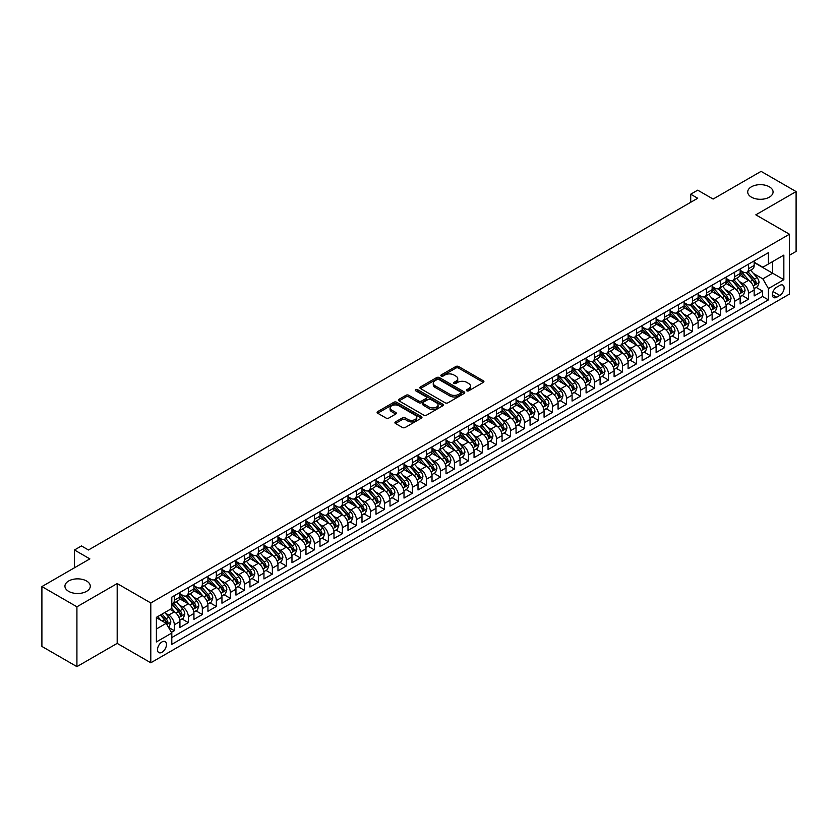 <?xml version="1.0" encoding="UTF-8"?>
<svg xmlns="http://www.w3.org/2000/svg" width="838" height="838" viewBox="0 0 838 838"><rect width="100%" height="100%" fill="white"/><g stroke="black" fill="none" stroke-linecap="round" stroke-linejoin="round"><path stroke-width="1.26" d="M466.797 390.801A1.362 0.786 0 0 0 468.725 390.801L483.327 382.369A1.948 1.121 0 0 0 483.903 381.573A1.948 1.121 0 0 0 483.327 380.787L458.585 366.499A1.948 1.121 0 0 0 455.83 366.499L441.228 374.932A1.362 0.786 0 0 0 440.83 375.487A1.362 0.786 0 0 0 441.228 376.042A1.362 0.786 0 0 0 443.155 376.042L445.041 374.953A6.222 3.593 0 0 1 453.84 374.953L455.903 376.136A6.222 3.593 0 0 1 457.726 378.682A6.222 3.593 0 0 1 455.903 381.217L454.018 382.306A1.362 0.786 0 0 0 453.62 382.861A1.362 0.786 0 0 0 454.018 383.416A1.362 0.786 0 0 0 455.935 383.416L457.831 382.327A6.222 3.593 0 0 1 466.63 382.327L468.693 383.521A6.222 3.593 0 0 1 470.516 386.056A6.222 3.593 0 0 1 468.693 388.602L466.797 389.691A1.362 0.786 0 0 0 466.399 390.246A1.362 0.786 0 0 0 466.797 390.801L466.797 389.691M86.576 581.006A12.675 7.322 0 0 0 72.759 579.414A12.675 7.322 0 0 0 64.935 586.181A12.675 7.322 0 0 0 68.653 591.356A12.675 7.322 0 0 0 82.47 592.937A12.675 7.322 0 0 0 90.295 586.181A12.675 7.322 0 0 0 86.576 581.006M769.347 186.811A12.675 7.322 0 0 0 755.53 185.219A12.675 7.322 0 0 0 747.706 191.986A12.675 7.322 0 0 0 751.424 197.16A12.675 7.322 0 0 0 765.241 198.742A12.675 7.322 0 0 0 773.065 191.986A12.675 7.322 0 0 0 769.347 186.811M161.996 652.278A6.337 3.656 120 0 0 166.133 646.695A6.337 3.656 120 0 0 165.17 641.615A6.337 3.656 120 0 0 161.996 641.929A6.337 3.656 120 0 0 157.858 647.523A6.337 3.656 120 0 0 158.832 652.593A6.337 3.656 120 0 0 161.996 652.278M395.484 421.891A1.948 1.121 0 0 0 394.918 422.687A1.948 1.121 0 0 0 395.484 423.483L402.429 427.495A1.948 1.121 0 0 0 405.173 427.495L421.399 418.131A1.948 1.121 0 0 0 421.964 417.334A1.948 1.121 0 0 0 421.399 416.538L396.657 402.25A1.948 1.121 0 0 0 393.902 402.25L377.676 411.615A1.948 1.121 0 0 0 377.11 412.411A1.948 1.121 0 0 0 377.676 413.207L386.067 418.047A1.948 1.121 0 0 0 388.811 418.047L395.756 414.035A1.948 1.121 0 0 0 396.332 413.249A1.948 1.121 0 0 0 395.756 412.453L391.597 410.054A5.196 3.006 0 0 1 390.079 407.928A5.196 3.006 0 0 1 393.284 405.152A5.196 3.006 0 0 1 398.951 405.802L415.25 415.208A5.196 3.006 0 0 1 416.769 417.334A5.196 3.006 0 0 1 413.563 420.11A5.196 3.006 0 0 1 407.886 419.45L405.173 417.89A1.948 1.121 0 0 0 402.429 417.89L395.484 421.891L395.484 423.483L402.429 419.503L402.429 417.89M789.448 255.255L796.1 251.421L796.1 191.577L761.082 171.361L713.117 199.056L697.708 190.163L690.711 194.207L697.708 198.25L88.472 549.99L81.464 545.947L74.467 549.99L74.467 567.787M76.918 606.796L76.918 666.639L117.184 643.385L117.184 583.552L76.918 606.796L41.9 586.579L89.865 558.883L74.467 549.99M117.184 583.552L150.798 602.962L789.448 234.231L789.448 294.075L150.798 662.795L150.798 602.962M796.1 191.577L755.834 214.832L789.448 234.231M445.177 402.806A1.948 1.121 0 0 0 447.932 402.806L464.147 393.441A1.948 1.121 0 0 0 464.723 392.645A1.948 1.121 0 0 0 464.147 391.859L439.405 377.571A1.948 1.121 0 0 0 436.661 377.571L420.435 386.936A1.948 1.121 0 0 0 419.869 387.732A1.948 1.121 0 0 0 420.435 388.518L445.177 402.806M416.235 391.095A1.362 0.786 0 0 1 417.617 391.294L417.617 389.67L442.778 404.199A1.948 1.121 0 0 1 443.344 404.995A1.948 1.121 0 0 1 442.778 405.781L426.552 415.145A1.948 1.121 0 0 1 423.808 415.145L399.056 400.868L399.056 399.276A1.948 1.121 0 0 0 398.49 400.072A1.948 1.121 0 0 0 399.056 400.868M399.056 399.276L406.001 395.264A1.948 1.121 0 0 1 408.745 395.264L418.791 401.056A1.948 1.121 0 0 0 421.535 401.056L426.144 398.406A1.948 1.121 0 0 0 426.71 397.61A1.948 1.121 0 0 0 426.144 396.814L415.69 390.78A1.362 0.786 0 0 1 415.292 390.225A1.362 0.786 0 0 1 416.13 389.502A1.362 0.786 0 0 1 417.617 389.67M76.918 666.639L41.9 646.423L41.9 586.579M171.413 632.376L174.325 630.689L168.511 627.337M165.201 613.06L168.721 615.082A7.919 4.578 60 0 1 174.325 624.792L179.929 621.555L179.929 627.463L188.33 622.603L181.951 618.926M179.206 604.973L182.726 607.005A7.919 4.578 60 0 1 188.33 616.705L193.934 613.468L193.934 619.376L202.335 614.516L195.966 610.839M193.211 596.886L196.731 598.919A7.919 4.578 60 0 1 202.335 608.618L207.939 605.382L207.939 611.29L216.34 606.44L209.971 602.752M207.216 588.8L210.736 590.832A7.919 4.578 60 0 1 216.34 600.532L221.944 597.295L221.944 603.203L230.345 598.353L223.976 594.666M221.222 580.713L224.741 582.745A7.919 4.578 60 0 1 230.345 592.445L235.949 589.208L235.949 595.116L244.35 590.266L237.982 586.579M235.237 572.626L238.746 574.659A7.919 4.578 60 0 1 244.35 584.358L249.954 581.122L249.954 587.029L258.355 582.18L251.987 578.492M249.242 564.54L252.751 566.572A7.919 4.578 60 0 1 258.355 576.272L263.96 573.035L263.96 578.943L272.36 574.093L265.992 570.416M263.247 556.453L266.756 558.485A7.919 4.578 60 0 1 272.36 568.185L277.965 564.948L277.965 570.856L286.366 566.006L279.997 562.329M277.252 548.366L280.761 550.398A7.919 4.578 60 0 1 286.366 560.098L291.97 556.872L291.97 562.769L300.371 557.919L294.002 554.243M291.257 540.28L294.767 542.312A7.919 4.578 60 0 1 300.371 552.012L305.975 548.785L305.975 554.683L314.376 549.833L308.007 546.156M305.262 532.193L308.772 534.225A7.919 4.578 60 0 1 314.376 543.925L319.98 540.699L319.98 546.596L328.381 541.746L322.012 538.069M319.268 524.106L322.777 526.138A7.919 4.578 60 0 1 328.381 535.849L333.985 532.612L333.985 538.509L342.386 533.659L336.017 529.983M333.273 516.019L336.792 518.052A7.919 4.578 60 0 1 342.386 527.762L347.99 524.525L347.99 530.423L356.391 525.573L350.022 521.896M347.278 507.933L350.797 509.965A7.919 4.578 60 0 1 356.391 519.675L361.995 516.438L361.995 522.336L370.396 517.486L364.027 513.809M361.283 499.857L364.802 501.878A7.919 4.578 60 0 1 370.396 511.589L376 508.352L376 514.249L384.401 509.399L378.032 505.723M375.288 491.77L378.807 493.792A7.919 4.578 60 0 1 384.401 503.502L390.005 500.265L390.005 506.173L398.417 501.313L392.037 497.636M389.293 483.683L392.813 485.705A7.919 4.578 60 0 1 398.417 495.415L404.01 492.178L404.01 498.086L412.422 493.226L406.042 489.549M403.298 475.596L406.818 477.629A7.919 4.578 60 0 1 412.422 487.328L418.015 484.092L418.015 490L426.427 485.139L420.048 481.462M417.303 467.51L420.823 469.542A7.919 4.578 60 0 1 426.427 479.242L432.02 476.005L432.02 481.913L440.432 477.063L434.053 473.376M431.308 459.423L434.828 461.455A7.919 4.578 60 0 1 440.432 471.155L446.036 467.918L446.036 473.826L454.437 468.976L448.058 465.289M445.313 451.336L448.833 453.368A7.919 4.578 60 0 1 454.437 463.068L460.041 459.832L460.041 465.739L468.442 460.89L462.063 457.202M459.318 443.25L462.838 445.282A7.919 4.578 60 0 1 468.442 454.982L474.046 451.745L474.046 457.653L482.447 452.803L476.068 449.116M473.323 435.163L476.843 437.195A7.919 4.578 60 0 1 482.447 446.895L488.051 443.658L488.051 449.566L496.452 444.716L490.083 441.039M487.328 427.076L490.848 429.108A7.919 4.578 60 0 1 496.452 438.808L502.056 435.571L502.056 441.479L510.457 436.629L504.088 432.953M501.334 418.99L504.853 421.022A7.919 4.578 60 0 1 510.457 430.722L516.061 427.495L516.061 433.393L524.462 428.543L518.094 424.866M515.339 410.903L518.858 412.935A7.919 4.578 60 0 1 524.462 422.635L530.066 419.409L530.066 425.306L538.467 420.456L532.099 416.779M529.344 402.816L532.863 404.848A7.919 4.578 60 0 1 538.467 414.548L544.072 411.322L544.072 417.219L552.472 412.369L546.104 408.693M543.359 394.729L546.868 396.762A7.919 4.578 60 0 1 552.472 406.472L558.077 403.235L558.077 409.133L566.478 404.283L560.109 400.606M557.364 386.643L560.873 388.675A7.919 4.578 60 0 1 566.478 398.385L572.082 395.148L572.082 401.046L580.483 396.196L574.114 392.519M571.369 378.556L574.878 380.588A7.919 4.578 60 0 1 580.483 390.299L586.087 387.062L586.087 392.959L594.488 388.109L588.119 384.433M585.374 370.48L588.884 372.501A7.919 4.578 60 0 1 594.488 382.212L600.092 378.975L600.092 384.872L608.493 380.023L602.124 376.346M599.38 362.393L602.889 364.415A7.919 4.578 60 0 1 608.493 374.125L614.097 370.888L614.097 376.796L622.498 371.936L616.129 368.259M613.385 354.306L616.894 356.328A7.919 4.578 60 0 1 622.498 366.038L628.102 362.802L628.102 368.71L636.503 363.849L630.134 360.172M627.39 346.22L630.909 348.252A7.919 4.578 60 0 1 636.503 357.952L642.107 354.715L642.107 360.623L650.508 355.762L644.139 352.086M641.395 338.133L644.914 340.165A7.919 4.578 60 0 1 650.508 349.865L656.112 346.628L656.112 352.536L664.513 347.686L658.144 343.999M655.4 330.046L658.919 332.078A7.919 4.578 60 0 1 664.513 341.778L670.117 338.542L670.117 344.449L678.518 339.6L672.149 335.912M669.405 321.96L672.924 323.992A7.919 4.578 60 0 1 678.518 333.692L684.122 330.455L684.122 336.363L692.534 331.513L686.154 327.826M683.41 313.873L686.93 315.905A7.919 4.578 60 0 1 692.534 325.605L698.127 322.368L698.127 328.276L706.539 323.426L700.159 319.739M697.415 305.786L700.935 307.818A7.919 4.578 60 0 1 706.539 317.518L712.132 314.281L712.132 320.189L720.544 315.339L714.165 311.663M711.42 297.7L714.94 299.732A7.919 4.578 60 0 1 720.544 309.432L726.137 306.195L726.137 312.103L734.549 307.253L728.17 303.576M725.425 289.613L728.945 291.645A7.919 4.578 60 0 1 734.549 301.345L740.143 298.119L740.143 304.016L748.554 299.166L748.554 293.258A7.919 4.578 -120 0 0 742.95 283.558L739.43 281.526M742.175 295.489L748.554 299.166M179.929 621.555A7.919 4.578 -120 0 0 174.325 611.855L170.124 609.425M193.934 613.468A7.919 4.578 -120 0 0 188.33 603.769L179.667 598.761M207.939 605.382A7.919 4.578 -120 0 0 202.335 595.682L193.672 590.675M221.944 597.295A7.919 4.578 -120 0 0 216.34 587.595L207.677 582.599M235.949 589.208A7.919 4.578 -120 0 0 230.345 579.508L221.682 574.512M249.954 581.122A7.919 4.578 -120 0 0 244.35 571.422L235.688 566.425M263.96 573.035A7.919 4.578 -120 0 0 258.355 563.335L249.693 558.338M277.965 564.948A7.919 4.578 -120 0 0 272.36 555.248L263.698 550.252M291.97 556.872A7.919 4.578 -120 0 0 286.366 547.162L277.703 542.165M305.975 548.785A7.919 4.578 -120 0 0 300.371 539.075L291.708 534.078M319.98 540.699A7.919 4.578 -120 0 0 314.376 530.988L305.713 525.992M333.985 532.612A7.919 4.578 -120 0 0 328.381 522.902L319.718 517.905M347.99 524.525A7.919 4.578 -120 0 0 342.386 514.815L333.723 509.818M361.995 516.438A7.919 4.578 -120 0 0 356.391 506.739L347.739 501.732M376 508.352A7.919 4.578 -120 0 0 370.396 498.652L361.744 493.645M390.005 500.265A7.919 4.578 -120 0 0 384.401 490.565L375.749 485.558M404.01 492.178A7.919 4.578 -120 0 0 398.417 482.479L389.754 477.471M418.015 484.092A7.919 4.578 -120 0 0 412.422 474.392L403.759 469.385M432.02 476.005A7.919 4.578 -120 0 0 426.427 466.305L417.764 461.298M446.036 467.918A7.919 4.578 -120 0 0 440.432 458.218L431.769 453.222M460.041 459.832A7.919 4.578 -120 0 0 454.437 450.132L445.774 445.135M474.046 451.745A7.919 4.578 -120 0 0 468.442 442.045L459.779 437.048M488.051 443.658A7.919 4.578 -120 0 0 482.447 433.958L473.784 428.962M502.056 435.571A7.919 4.578 -120 0 0 496.452 425.872L487.789 420.875M516.061 427.495A7.919 4.578 -120 0 0 510.457 417.785L501.794 412.788M530.066 419.409A7.919 4.578 -120 0 0 524.462 409.698L515.799 404.702M544.072 411.322A7.919 4.578 -120 0 0 538.467 401.612L529.805 396.615M558.077 403.235A7.919 4.578 -120 0 0 552.472 393.525L543.81 388.528M572.082 395.148A7.919 4.578 -120 0 0 566.478 385.438L557.815 380.442M586.087 387.062A7.919 4.578 -120 0 0 580.483 377.362L571.82 372.355M600.092 378.975A7.919 4.578 -120 0 0 594.488 369.275L585.825 364.268M614.097 370.888A7.919 4.578 -120 0 0 608.493 361.188L599.83 356.181M628.102 362.802A7.919 4.578 -120 0 0 622.498 353.102L613.835 348.095M642.107 354.715A7.919 4.578 -120 0 0 636.503 345.015L627.84 340.008M656.112 346.628A7.919 4.578 -120 0 0 650.508 336.928L641.856 331.921M670.117 338.542A7.919 4.578 -120 0 0 664.513 328.842L655.861 323.845M684.122 330.455A7.919 4.578 -120 0 0 678.518 320.755L669.866 315.758M698.127 322.368A7.919 4.578 -120 0 0 692.534 312.668L683.871 307.672M712.132 314.281A7.919 4.578 -120 0 0 706.539 304.582L697.876 299.585M726.137 306.195A7.919 4.578 -120 0 0 720.544 296.495L711.881 291.498M740.143 298.119A7.919 4.578 -120 0 0 734.549 288.408L725.886 283.412M779.78 285.423L776.7 287.193A6.138 3.541 120 0 0 772.688 292.609A6.138 3.541 120 0 0 773.631 297.532A6.138 3.541 120 0 0 776.7 297.228L779.78 295.447A6.138 3.541 120 0 0 783.792 290.032A6.138 3.541 120 0 0 782.849 285.119A6.138 3.541 120 0 0 779.78 285.423M156.392 628.992L166.196 623.336L171.8 633.036L171.8 644.359L768.436 299.889L768.436 288.576L762.842 278.865L753.435 273.439M171.8 633.036L156.392 641.929L156.392 617.355L171.8 608.451L171.8 597.138L768.436 252.667L768.436 263.991L783.844 255.098L783.844 279.683L768.436 288.576M179.929 593.744L182.726 595.357A7.919 4.578 60 0 0 186.685 595.745L192.29 592.518A7.919 4.578 -120 0 0 193.934 588.884L193.934 584.358M193.934 585.657L196.731 587.27A7.919 4.578 60 0 0 200.691 587.658L206.295 584.432A7.919 4.578 -120 0 0 207.939 580.797L207.939 576.272M207.939 577.571L210.736 579.184A7.919 4.578 60 0 0 214.696 579.582L220.3 576.345A7.919 4.578 -120 0 0 221.944 572.721L221.944 568.185M221.944 569.484L224.741 571.097A7.919 4.578 60 0 0 228.701 571.495L234.305 568.258A7.919 4.578 -120 0 0 235.949 564.634L235.949 560.098M235.949 561.397L238.746 563.01A7.919 4.578 60 0 0 242.706 563.408L248.31 560.172A7.919 4.578 -120 0 0 249.954 556.547L249.954 552.012M249.954 553.31L252.751 554.924A7.919 4.578 60 0 0 256.711 555.322L262.315 552.085A7.919 4.578 -120 0 0 263.96 548.461L263.96 543.925M263.96 545.224L266.756 546.837A7.919 4.578 60 0 0 270.716 547.235L276.32 543.998A7.919 4.578 -120 0 0 277.965 540.374L277.965 535.838M277.965 537.137L280.761 538.75A7.919 4.578 60 0 0 284.731 539.148L290.325 535.911A7.919 4.578 -120 0 0 291.97 532.287L291.97 527.762M291.97 529.05L294.767 530.664A7.919 4.578 60 0 0 298.737 531.062L304.33 527.825A7.919 4.578 -120 0 0 305.975 524.2L305.975 519.675M305.975 520.964L308.772 522.587A7.919 4.578 60 0 0 312.742 522.975L318.335 519.738A7.919 4.578 -120 0 0 319.98 516.114L319.98 511.589M319.98 512.877L322.777 514.501A7.919 4.578 60 0 0 326.747 514.888L332.34 511.651A7.919 4.578 -120 0 0 333.985 508.027L333.985 503.502M333.985 504.79L336.792 506.414A7.919 4.578 60 0 0 340.752 506.801L346.356 503.565A7.919 4.578 -120 0 0 347.99 499.94L347.99 495.415M347.99 496.704L350.797 498.327A7.919 4.578 60 0 0 354.757 498.715L360.361 495.478A7.919 4.578 -120 0 0 361.995 491.854L361.995 487.328M361.995 488.617L364.802 490.24A7.919 4.578 60 0 0 368.762 490.628L374.366 487.391A7.919 4.578 -120 0 0 376 483.767L376 479.242M376 480.53L378.807 482.154A7.919 4.578 60 0 0 382.767 482.541L388.371 479.315A7.919 4.578 -120 0 0 390.005 475.68L390.005 471.155M390.005 472.443L392.813 474.067A7.919 4.578 60 0 0 396.772 474.455L402.376 471.228A7.919 4.578 -120 0 0 404.01 467.594L404.01 463.068M404.01 464.367L406.818 465.98A7.919 4.578 60 0 0 410.777 466.368L416.381 463.142A7.919 4.578 -120 0 0 418.015 459.507L418.015 454.982M418.015 456.281L420.823 457.894A7.919 4.578 60 0 0 424.782 458.281L430.386 455.055A7.919 4.578 -120 0 0 432.02 451.42L432.02 446.895M432.02 448.194L434.828 449.807A7.919 4.578 60 0 0 438.787 450.205L444.391 446.968A7.919 4.578 -120 0 0 446.036 443.344L446.036 438.808M446.036 440.107L448.833 441.72A7.919 4.578 60 0 0 452.792 442.118L458.396 438.882A7.919 4.578 -120 0 0 460.041 435.257L460.041 430.722M460.041 432.02L462.838 433.634A7.919 4.578 60 0 0 466.797 434.032L472.402 430.795A7.919 4.578 -120 0 0 474.046 427.171L474.046 422.635M474.046 423.934L476.843 425.547A7.919 4.578 60 0 0 480.803 425.945L486.407 422.708A7.919 4.578 -120 0 0 488.051 419.084L488.051 414.548M488.051 415.847L490.848 417.46A7.919 4.578 60 0 0 494.808 417.858L500.412 414.621A7.919 4.578 -120 0 0 502.056 410.997L502.056 406.461M502.056 407.76L504.853 409.373A7.919 4.578 60 0 0 508.813 409.772L514.417 406.535A7.919 4.578 -120 0 0 516.061 402.91L516.061 398.385M516.061 399.674L518.858 401.287A7.919 4.578 60 0 0 522.818 401.685L528.422 398.448A7.919 4.578 -120 0 0 530.066 394.824L530.066 390.299M530.066 391.587L532.863 393.211A7.919 4.578 60 0 0 536.823 393.598L542.427 390.361A7.919 4.578 -120 0 0 544.072 386.737L544.072 382.212M544.072 383.5L546.868 385.124A7.919 4.578 60 0 0 550.828 385.511L556.432 382.275A7.919 4.578 -120 0 0 558.077 378.65L558.077 374.125M558.077 375.414L560.873 377.037A7.919 4.578 60 0 0 564.833 377.425L570.437 374.188A7.919 4.578 -120 0 0 572.082 370.564L572.082 366.038M572.082 367.327L574.878 368.95A7.919 4.578 60 0 0 578.849 369.338L584.442 366.101A7.919 4.578 -120 0 0 586.087 362.477L586.087 357.952M586.087 359.24L588.884 360.864A7.919 4.578 60 0 0 592.854 361.251L598.447 358.015A7.919 4.578 -120 0 0 600.092 354.39L600.092 349.865M600.092 351.153L602.889 352.777A7.919 4.578 60 0 0 606.859 353.165L612.452 349.938A7.919 4.578 -120 0 0 614.097 346.304L614.097 341.778M614.097 343.077L616.894 344.69A7.919 4.578 60 0 0 620.864 345.078L626.457 341.852A7.919 4.578 -120 0 0 628.102 338.217L628.102 333.692M628.102 334.991L630.909 336.604A7.919 4.578 60 0 0 634.869 336.991L640.473 333.765A7.919 4.578 -120 0 0 642.107 330.13L642.107 325.605M642.107 326.904L644.914 328.517A7.919 4.578 60 0 0 648.874 328.905L654.478 325.678A7.919 4.578 -120 0 0 656.112 322.043L656.112 317.518M656.112 318.817L658.919 320.43A7.919 4.578 60 0 0 662.879 320.828L668.483 317.592A7.919 4.578 -120 0 0 670.117 313.967L670.117 309.432M670.117 310.73L672.924 312.344A7.919 4.578 60 0 0 676.884 312.742L682.488 309.505A7.919 4.578 -120 0 0 684.122 305.88L684.122 301.345M684.122 302.644L686.93 304.257A7.919 4.578 60 0 0 690.889 304.655L696.493 301.418A7.919 4.578 -120 0 0 698.127 297.794L698.127 293.258M698.127 294.557L700.935 296.17A7.919 4.578 60 0 0 704.894 296.568L710.498 293.331A7.919 4.578 -120 0 0 712.132 289.707L712.132 285.171M712.132 286.47L714.94 288.083A7.919 4.578 60 0 0 718.899 288.481L724.503 285.245A7.919 4.578 -120 0 0 726.137 281.62L726.137 277.085M726.137 278.384L728.945 279.997A7.919 4.578 60 0 0 732.904 280.395L738.508 277.158A7.919 4.578 -120 0 0 740.143 273.534L740.143 269.008M171.8 637.561L762.559 296.495L762.559 291.079L754.158 295.929L754.158 290.032A7.919 4.578 -120 0 0 748.554 280.321L739.891 275.325M740.143 270.297L742.95 271.91A7.919 4.578 -120 0 0 746.909 272.308A7.919 4.578 -120 0 0 748.554 268.684L748.554 264.148M746.909 272.308L752.514 269.071A7.919 4.578 -120 0 0 754.158 265.447L754.158 260.922M174.325 595.682L174.325 600.207A7.919 4.578 60 0 1 172.68 603.831A7.919 4.578 60 0 1 171.8 604.156M172.68 603.831L178.285 600.605A7.919 4.578 -120 0 0 179.929 596.97L179.929 592.445M188.33 587.595L188.33 592.12A7.919 4.578 60 0 1 186.685 595.745M202.335 579.508L202.335 584.034A7.919 4.578 60 0 1 200.691 587.658M216.34 571.422L216.34 575.947A7.919 4.578 60 0 1 214.696 579.582M230.345 563.335L230.345 567.86A7.919 4.578 60 0 1 228.701 571.495M244.35 555.248L244.35 559.774A7.919 4.578 60 0 1 242.706 563.408M258.355 547.162L258.355 551.687A7.919 4.578 60 0 1 256.711 555.322M272.36 539.075L272.36 543.611A7.919 4.578 60 0 1 270.716 547.235M286.366 530.988L286.366 535.524A7.919 4.578 60 0 1 284.731 539.148M300.371 522.902L300.371 527.437A7.919 4.578 60 0 1 298.737 531.062M314.376 514.815L314.376 519.351A7.919 4.578 60 0 1 312.742 522.975M328.381 506.728L328.381 511.264A7.919 4.578 60 0 1 326.747 514.888M342.386 498.652L342.386 503.177A7.919 4.578 60 0 1 340.752 506.801M356.391 490.565L356.391 495.09A7.919 4.578 60 0 1 354.757 498.715M370.396 482.479L370.396 487.004A7.919 4.578 60 0 1 368.762 490.628M384.401 474.392L384.401 478.917A7.919 4.578 60 0 1 382.767 482.541M398.417 466.305L398.417 470.83A7.919 4.578 60 0 1 396.772 474.455M412.422 458.218L412.422 462.744A7.919 4.578 60 0 1 410.777 466.368M426.427 450.132L426.427 454.657A7.919 4.578 60 0 1 424.782 458.281M440.432 442.045L440.432 446.57A7.919 4.578 60 0 1 438.787 450.205M454.437 433.958L454.437 438.484A7.919 4.578 60 0 1 452.792 442.118M468.442 425.872L468.442 430.397A7.919 4.578 60 0 1 466.797 434.032M482.447 417.785L482.447 422.31A7.919 4.578 60 0 1 480.803 425.945M496.452 409.698L496.452 414.234A7.919 4.578 60 0 1 494.808 417.858M510.457 401.612L510.457 406.147A7.919 4.578 60 0 1 508.813 409.772M524.462 393.525L524.462 398.06A7.919 4.578 60 0 1 522.818 401.685M538.467 385.438L538.467 389.974A7.919 4.578 60 0 1 536.823 393.598M552.472 377.351L552.472 381.887A7.919 4.578 60 0 1 550.828 385.511M566.478 369.275L566.478 373.8A7.919 4.578 60 0 1 564.833 377.425M580.483 361.188L580.483 365.714A7.919 4.578 60 0 1 578.849 369.338M594.488 353.102L594.488 357.627A7.919 4.578 60 0 1 592.854 361.251M608.493 345.015L608.493 349.54A7.919 4.578 60 0 1 606.859 353.165M622.498 336.928L622.498 341.454A7.919 4.578 60 0 1 620.864 345.078M636.503 328.842L636.503 333.367A7.919 4.578 60 0 1 634.869 336.991M650.508 320.755L650.508 325.28A7.919 4.578 60 0 1 648.874 328.905M664.513 312.668L664.513 317.193A7.919 4.578 60 0 1 662.879 320.828M678.518 304.582L678.518 309.107A7.919 4.578 60 0 1 676.884 312.742M692.534 296.495L692.534 301.02A7.919 4.578 60 0 1 690.889 304.655M706.539 288.408L706.539 292.933A7.919 4.578 60 0 1 704.894 296.568M720.544 280.321L720.544 284.857A7.919 4.578 60 0 1 718.899 288.481M734.549 272.235L734.549 276.77A7.919 4.578 60 0 1 732.904 280.395M734.549 301.345L734.549 307.253M720.544 309.432L720.544 315.339M706.539 317.518L706.539 323.426M692.534 325.605L692.534 331.513M678.518 333.692L678.518 339.6M664.513 341.778L664.513 347.686M650.508 349.865L650.508 355.762M636.503 357.952L636.503 363.849M622.498 366.038L622.498 371.936M608.493 374.125L608.493 380.023M594.488 382.212L594.488 388.109M580.483 390.299L580.483 396.196M566.478 398.385L566.478 404.283M552.472 406.472L552.472 412.369M538.467 414.548L538.467 420.456M524.462 422.635L524.462 428.543M510.457 430.722L510.457 436.629M496.452 438.808L496.452 444.716M482.447 446.895L482.447 452.803M468.442 454.982L468.442 460.89M454.437 463.068L454.437 468.976M440.432 471.155L440.432 477.063M426.427 479.242L426.427 485.139M412.422 487.328L412.422 493.226M398.417 495.415L398.417 501.313M384.401 503.502L384.401 509.399M370.396 511.589L370.396 517.486M356.391 519.675L356.391 525.573M342.386 527.762L342.386 533.659M328.381 535.849L328.381 541.746M314.376 543.925L314.376 549.833M300.371 552.012L300.371 557.919M286.366 560.098L286.366 566.006M272.36 568.185L272.36 574.093M258.355 576.272L258.355 582.18M244.35 584.358L244.35 590.266M230.345 592.445L230.345 598.353M216.34 600.532L216.34 606.44M202.335 608.618L202.335 614.516M188.33 616.705L188.33 622.603M174.325 624.792L174.325 630.689M166.196 623.336L156.392 617.679M762.842 278.865L772.636 273.209L772.636 261.561L783.844 255.098M754.158 262.535L783.844 279.683M754.158 262.21L762.842 267.228L768.436 263.991M117.184 643.385L150.798 662.795M690.711 194.207L690.711 202.293M756.18 287.403L762.559 291.079M762.559 296.495L768.436 299.889M467.342 390.99L468.693 390.215A6.222 3.593 0 0 0 470.516 387.68L470.516 386.056M457.726 378.682L457.726 380.295A6.222 3.593 0 0 1 455.903 382.84L454.552 383.615M483.327 380.787L483.327 382.369L458.585 368.112A1.948 1.121 0 0 0 455.83 368.112L441.773 376.231M464.147 391.859L464.147 393.441L439.405 379.185A1.948 1.121 0 0 0 436.661 379.185L420.456 388.539M460.711 393.2A1.362 0.786 0 0 0 461.11 392.645A1.362 0.786 0 0 0 460.711 392.09L438.997 379.551A1.362 0.786 0 0 0 437.069 379.551L435.079 380.703A6.222 3.593 0 0 0 433.256 383.238A6.222 3.593 0 0 0 435.079 385.784L449.922 394.352A6.222 3.593 0 0 0 458.721 394.352L460.711 393.2L460.711 394.824A1.362 0.786 0 0 0 461.11 394.269L461.11 392.645M433.256 383.238L433.256 384.862A6.222 3.593 0 0 0 435.079 387.397L435.079 385.784M460.711 394.824L458.721 395.976A6.222 3.593 0 0 1 449.922 395.976L435.079 387.397M399.087 400.878L406.001 396.887L406.001 395.264M426.71 397.61L426.71 399.223A1.948 1.121 0 0 1 426.144 400.019L421.535 402.68A1.948 1.121 0 0 1 418.791 402.68L408.745 396.887A1.948 1.121 0 0 0 406.001 396.887M417.617 391.294L442.747 405.802M429.203 407.069A5.196 3.006 0 0 0 434.87 407.729A5.196 3.006 0 0 0 438.075 404.953A5.196 3.006 0 0 0 436.556 402.827L430.816 399.517A1.948 1.121 0 0 0 428.061 399.517L423.462 402.177A1.948 1.121 0 0 0 422.886 402.963A1.948 1.121 0 0 0 423.462 403.759L429.203 407.069L429.203 408.693A5.196 3.006 0 0 0 434.87 409.342A5.196 3.006 0 0 0 438.075 406.566L438.075 404.953M422.886 402.963L422.886 404.586A1.948 1.121 0 0 0 423.462 405.372L423.462 403.759M429.203 408.693L423.462 405.372M416.769 417.334L416.769 418.948A5.196 3.006 0 0 1 413.563 421.724A5.196 3.006 0 0 1 407.886 421.074L405.173 419.503A1.948 1.121 0 0 0 402.429 419.503M390.079 407.928L390.079 409.541A5.196 3.006 0 0 0 391.597 411.668L391.597 410.054M395.735 414.056L391.597 411.668M421.367 418.141L396.657 403.874A1.948 1.121 0 0 0 393.902 403.874L377.708 413.218M754.032 288.639L757.657 286.554L759.05 282.511A5.248 3.027 -120 0 0 757.007 277.577L750.607 270.171M749.329 280.835L741.745 272.046A15.157 8.747 -120 0 0 740.143 270.381M745.171 278.373L740.918 273.46A12.58 7.259 -120 0 0 740.143 272.612M746.197 272.591L752.671 280.081A5.248 3.027 60 0 1 754.535 283.705L756.222 282.731A5.248 3.027 -120 0 0 754.347 279.117L747.946 271.711M746.574 272.465L753.53 280.521A2.671 1.54 60 0 1 754.21 281.568L756.222 282.731M754.535 283.705L754.923 284.323M740.027 296.725L743.652 294.641L745.045 290.597A5.248 3.027 -120 0 0 743.002 285.664L736.602 278.258M735.324 288.921L727.73 280.133A15.157 8.747 -120 0 0 726.137 278.467M731.165 286.46L726.913 281.547A12.58 7.259 -120 0 0 726.137 280.699M732.192 280.678L738.666 288.167A5.248 3.027 60 0 1 740.53 291.792L742.217 290.817A5.248 3.027 -120 0 0 740.342 287.204L733.941 279.798M732.569 280.552L739.525 288.607A2.671 1.54 60 0 1 740.205 289.655L742.217 290.817M740.53 291.792L740.918 292.41M726.022 304.812L729.647 302.728L731.04 298.684A5.248 3.027 -120 0 0 728.997 293.75L722.597 286.345M721.319 297.008L713.725 288.22A15.157 8.747 -120 0 0 712.132 286.554M717.16 294.547L712.908 289.623A12.58 7.259 -120 0 0 712.132 288.785M718.187 288.764L724.661 296.254A5.248 3.027 60 0 1 726.525 299.878L728.212 298.904A5.248 3.027 -120 0 0 726.337 295.29L719.936 287.874M718.564 288.639L725.519 296.694A2.671 1.54 60 0 1 726.19 297.741L728.212 298.904M726.525 299.878L726.913 300.496M712.017 312.899L715.642 310.804L717.035 306.76A5.248 3.027 -120 0 0 714.992 301.837L708.592 294.431M707.314 305.095L699.72 296.306A15.157 8.747 -120 0 0 698.127 294.641M703.155 302.633L698.902 297.71A12.58 7.259 -120 0 0 698.127 296.872M704.182 296.851L710.655 304.341A5.248 3.027 60 0 1 712.52 307.955L714.206 306.991A5.248 3.027 -120 0 0 712.331 303.377L705.931 295.961M704.559 296.725L711.514 304.781A2.671 1.54 60 0 1 712.185 305.828L714.206 306.991M712.52 307.955L712.908 308.583M698.012 320.985L701.636 318.89L703.03 314.847A5.248 3.027 -120 0 0 700.987 309.924L694.587 302.518M693.309 313.182L685.714 304.393A15.157 8.747 -120 0 0 684.122 302.728M689.15 310.72L684.897 305.797A12.58 7.259 -120 0 0 684.122 304.959M690.177 304.938L696.65 312.427A5.248 3.027 60 0 1 698.515 316.041L700.201 315.078A5.248 3.027 -120 0 0 698.326 311.464L691.926 304.047M690.554 304.812L697.509 312.867A2.671 1.54 60 0 1 698.18 313.915L700.201 315.078M698.515 316.041L698.902 316.67M684.007 329.072L687.631 326.977L689.025 322.934A5.248 3.027 -120 0 0 686.982 318.011L680.582 310.605M679.304 321.268L671.709 312.48A15.157 8.747 -120 0 0 670.117 310.814M675.135 318.796L670.892 313.883A12.58 7.259 -120 0 0 670.117 313.045M676.172 313.024L682.645 320.514A5.248 3.027 60 0 1 684.51 324.128L686.196 323.164A5.248 3.027 -120 0 0 684.321 319.55L677.921 312.134M676.549 312.899L683.504 320.954A2.671 1.54 60 0 1 684.175 322.002L686.196 323.164M684.51 324.128L684.897 324.756M670.002 337.159L673.626 335.064L675.019 331.02A5.248 3.027 -120 0 0 672.977 326.097L666.577 318.691M665.299 329.355L657.704 320.566A15.157 8.747 -120 0 0 656.112 318.901M661.13 326.883L656.887 321.97A12.58 7.259 -120 0 0 656.112 321.132M662.167 321.111L668.64 328.601A5.248 3.027 60 0 1 670.505 332.215L672.191 331.251A5.248 3.027 -120 0 0 670.316 327.627L663.916 320.221M662.544 320.985L669.499 329.041A2.671 1.54 60 0 1 670.17 330.088L672.191 331.251M670.505 332.215L670.892 332.843M655.997 345.246L659.611 343.151L661.014 339.107A5.248 3.027 -120 0 0 658.972 334.184L652.572 326.768M651.294 337.442L643.699 328.653A15.157 8.747 -120 0 0 642.107 326.988M647.125 334.97L642.882 330.057A12.58 7.259 -120 0 0 642.107 329.219M648.162 329.198L654.635 336.687A5.248 3.027 60 0 1 656.5 340.301L658.186 339.338A5.248 3.027 -120 0 0 656.311 335.713L649.911 328.307M648.539 329.072L655.494 337.127A2.671 1.54 60 0 1 656.164 338.175L658.186 339.338M656.5 340.301L656.887 340.93M641.992 353.332L645.606 351.237L647.009 347.194A5.248 3.027 -120 0 0 644.967 342.271L638.566 334.854M637.289 345.528L629.694 336.74A15.157 8.747 -120 0 0 628.102 335.074M633.119 343.056L628.877 338.143A12.58 7.259 -120 0 0 628.102 337.295M634.157 337.285L640.62 344.774A5.248 3.027 60 0 1 642.495 348.388L644.181 347.424A5.248 3.027 -120 0 0 642.306 343.8L635.906 336.394M634.534 337.159L641.489 345.214A2.671 1.54 60 0 1 642.159 346.251L644.181 347.424M642.495 348.388L642.882 349.017M627.987 361.419L631.601 359.324L633.004 355.281A5.248 3.027 -120 0 0 630.962 350.357L624.561 342.941M623.283 353.615L615.689 344.827A15.157 8.747 -120 0 0 614.097 343.161M619.114 351.143L614.872 346.23A12.58 7.259 -120 0 0 614.097 345.382M620.151 345.371L626.615 352.861A5.248 3.027 60 0 1 628.49 356.475L630.176 355.501A5.248 3.027 -120 0 0 628.301 351.887L621.901 344.481M620.529 345.246L627.484 353.301A2.671 1.54 60 0 1 628.154 354.338L630.176 355.501M628.49 356.475L628.877 357.103M613.982 369.506L617.596 367.411L618.999 363.367A5.248 3.027 -120 0 0 616.957 358.444L610.556 351.028M609.278 361.702L601.684 352.913A15.157 8.747 -120 0 0 600.092 351.248M605.109 359.23L600.867 354.317A12.58 7.259 -120 0 0 600.092 353.468M606.136 353.447L612.609 360.948A5.248 3.027 60 0 1 614.484 364.561L616.16 363.587A5.248 3.027 -120 0 0 614.296 359.973L607.896 352.568M606.523 353.332L613.479 361.377A2.671 1.54 60 0 1 614.149 362.425L616.16 363.587M614.484 364.561L614.862 365.179M599.977 377.582L603.59 375.497L604.994 371.454A5.248 3.027 -120 0 0 602.951 366.531L596.551 359.114M595.273 369.778L587.679 361A15.157 8.747 -120 0 0 586.087 359.334M591.104 367.316L586.862 362.404A12.58 7.259 -120 0 0 586.087 361.555M592.131 361.534L598.604 369.034A5.248 3.027 60 0 1 600.479 372.648L602.155 371.674A5.248 3.027 -120 0 0 600.291 368.06L593.891 360.654M592.518 361.419L599.474 369.464A2.671 1.54 60 0 1 600.144 370.511L602.155 371.674M600.479 372.648L600.856 373.266M585.971 385.669L589.585 383.584L590.989 379.541A5.248 3.027 -120 0 0 588.946 374.607L582.546 367.201M581.258 377.865L573.674 369.087A15.157 8.747 -120 0 0 572.082 367.421M577.099 375.403L572.857 370.49A12.58 7.259 -120 0 0 572.082 369.642M578.126 369.621L584.599 377.121A5.248 3.027 60 0 1 586.474 380.735L588.15 379.761A5.248 3.027 -120 0 0 586.286 376.147L579.886 368.741M578.513 369.506L585.469 377.55A2.671 1.54 60 0 1 586.139 378.598L588.15 379.761M586.474 380.735L586.851 381.353M571.966 393.755L575.58 391.671L576.984 387.627A5.248 3.027 -120 0 0 574.941 382.694L568.541 375.288M567.253 385.951L559.669 377.173A15.157 8.747 -120 0 0 558.077 375.508M563.094 383.49L558.852 378.577A12.58 7.259 -120 0 0 558.077 377.729M564.121 377.708L570.594 385.208A5.248 3.027 60 0 1 572.469 388.822L574.145 387.847A5.248 3.027 -120 0 0 572.281 384.233L565.88 376.828M564.508 377.592L571.464 385.637A2.671 1.54 60 0 1 572.134 386.685L574.145 387.847M572.469 388.822L572.846 389.44M557.961 401.842L561.575 399.757L562.979 395.714A5.248 3.027 -120 0 0 560.936 390.78L554.536 383.375M553.248 394.038L545.664 385.25A15.157 8.747 -120 0 0 544.072 383.584M549.089 391.576L544.847 386.664A12.58 7.259 -120 0 0 544.072 385.815M550.116 385.794L556.589 393.294A5.248 3.027 60 0 1 558.464 396.908L560.14 395.934A5.248 3.027 -120 0 0 558.276 392.32L551.875 384.914M550.503 385.679L557.459 393.724A2.671 1.54 60 0 1 558.129 394.771L560.14 395.934M558.464 396.908L558.841 397.526M543.956 409.929L547.57 407.844L548.974 403.801A5.248 3.027 -120 0 0 546.931 398.867L540.531 391.461M539.243 402.125L531.659 393.336A15.157 8.747 -120 0 0 530.066 391.671M535.084 399.663L530.842 394.75A12.58 7.259 -120 0 0 530.066 393.902M536.111 393.881L542.584 401.381A5.248 3.027 60 0 1 544.459 404.995L546.135 404.021A5.248 3.027 -120 0 0 544.271 400.407L537.87 393.001M536.498 393.755L543.453 401.811A2.671 1.54 60 0 1 544.124 402.858L546.135 404.021M544.459 404.995L544.836 405.613M529.951 418.015L533.565 415.931L534.969 411.887A5.248 3.027 -120 0 0 532.926 406.954L526.526 399.548M525.237 410.211L517.654 401.423A15.157 8.747 -120 0 0 516.061 399.757M521.079 407.75L516.837 402.837A12.58 7.259 -120 0 0 516.061 401.989M522.105 401.968L528.579 409.457A5.248 3.027 60 0 1 530.454 413.082L532.13 412.107A5.248 3.027 -120 0 0 530.265 408.494L523.865 401.088M522.493 401.842L529.438 409.897A2.671 1.54 60 0 1 530.119 410.945L532.13 412.107M530.454 413.082L530.831 413.7M515.936 426.102L519.56 424.018L520.964 419.974A5.248 3.027 -120 0 0 518.921 415.04L512.521 407.635M511.232 418.298L503.648 409.51A15.157 8.747 -120 0 0 502.056 407.844M507.074 415.837L502.831 410.924A12.58 7.259 -120 0 0 502.056 410.075M508.1 410.054L514.574 417.544A5.248 3.027 60 0 1 516.449 421.168L518.125 420.194A5.248 3.027 -120 0 0 516.25 416.58L509.86 409.174M508.477 409.929L515.433 417.984A2.671 1.54 60 0 1 516.114 419.031L518.125 420.194M516.449 421.168L516.826 421.786M501.931 434.189L505.555 432.104L506.959 428.061A5.248 3.027 -120 0 0 504.905 423.127L498.516 415.721M497.227 426.385L489.643 417.596A15.157 8.747 -120 0 0 488.051 415.931M493.069 423.923L488.826 419A12.58 7.259 -120 0 0 488.051 418.162M494.095 418.141L500.569 425.631A5.248 3.027 60 0 1 502.444 429.255L504.12 428.281A5.248 3.027 -120 0 0 502.245 424.667L495.855 417.251M494.472 418.015L501.428 426.071A2.671 1.54 60 0 1 502.109 427.118L504.12 428.281M502.444 429.255L502.821 429.873M487.926 442.275L491.55 440.18L492.954 436.137A5.248 3.027 -120 0 0 490.9 431.214L484.511 423.808M483.222 434.472L475.638 425.683A15.157 8.747 -120 0 0 474.046 424.018M479.064 432.01L474.821 427.087A12.58 7.259 -120 0 0 474.046 426.249M480.09 426.228L486.564 433.717A5.248 3.027 60 0 1 488.439 437.331L490.115 436.368A5.248 3.027 -120 0 0 488.24 432.754L481.84 425.337M480.467 426.102L487.423 434.157A2.671 1.54 60 0 1 488.104 435.205L490.115 436.368M488.439 437.331L488.816 437.96M473.92 450.362L477.545 448.267L478.938 444.224A5.248 3.027 -120 0 0 476.895 439.301L470.495 431.895M469.217 442.558L461.633 433.77A15.157 8.747 -120 0 0 460.041 432.104M465.059 440.097L460.816 435.173A12.58 7.259 -120 0 0 460.041 434.335M466.085 434.314L472.559 441.804A5.248 3.027 60 0 1 474.434 445.418L476.11 444.454A5.248 3.027 -120 0 0 474.235 440.84L467.834 433.424M466.462 434.189L473.418 442.244A2.671 1.54 60 0 1 474.099 443.292L476.11 444.454M474.434 445.418L474.811 446.046M459.915 458.449L463.54 456.354L464.933 452.311A5.248 3.027 -120 0 0 462.89 447.387L456.49 439.981M455.212 450.645L447.628 441.856A15.157 8.747 -120 0 0 446.036 440.191M451.054 448.173L446.801 443.26A12.58 7.259 -120 0 0 446.036 442.422M452.08 442.401L458.554 449.891A5.248 3.027 60 0 1 460.418 453.505L462.105 452.541A5.248 3.027 -120 0 0 460.23 448.927L453.829 441.511M452.457 442.275L459.413 450.331A2.671 1.54 60 0 1 460.093 451.378L462.105 452.541M460.418 453.505L460.806 454.133M445.91 466.536L449.535 464.441L450.928 460.397A5.248 3.027 -120 0 0 448.885 455.474L442.485 448.068M441.207 458.732L433.613 449.943A15.157 8.747 -120 0 0 432.02 448.278M437.048 456.26L432.796 451.347A12.58 7.259 -120 0 0 432.02 450.509M438.075 450.488L444.549 457.977A5.248 3.027 60 0 1 446.413 461.591L448.1 460.628A5.248 3.027 -120 0 0 446.225 457.003L439.824 449.597M438.452 450.362L445.407 458.417A2.671 1.54 60 0 1 446.088 459.465L448.1 460.628M446.413 461.591L446.801 462.22M431.905 474.622L435.53 472.527L436.923 468.484A5.248 3.027 -120 0 0 434.88 463.561L428.48 456.144M427.202 466.818L419.608 458.03A15.157 8.747 -120 0 0 418.015 456.364M423.043 464.346L418.791 459.434A12.58 7.259 -120 0 0 418.015 458.596M424.07 458.575L430.543 466.064A5.248 3.027 60 0 1 432.408 469.678L434.094 468.714A5.248 3.027 -120 0 0 432.219 465.09L425.819 457.684M424.447 458.449L431.402 466.504A2.671 1.54 60 0 1 432.073 467.552L434.094 468.714M432.408 469.678L432.796 470.307M417.9 482.709L421.524 480.614L422.918 476.571A5.248 3.027 -120 0 0 420.875 471.647L414.475 464.231M413.197 474.905L405.602 466.117A15.157 8.747 -120 0 0 404.01 464.451M409.038 472.433L404.785 467.52A12.58 7.259 -120 0 0 404.01 466.672M410.065 466.661L416.538 474.151A5.248 3.027 60 0 1 418.403 477.765L420.089 476.801A5.248 3.027 -120 0 0 418.214 473.177L411.814 465.771M410.442 466.536L417.397 474.591A2.671 1.54 60 0 1 418.068 475.628L420.089 476.801M418.403 477.765L418.791 478.393M403.895 490.796L407.519 488.701L408.913 484.657A5.248 3.027 -120 0 0 406.87 479.734L400.47 472.318M399.192 482.992L391.597 474.203A15.157 8.747 -120 0 0 390.005 472.538M395.033 480.52L390.78 475.607A12.58 7.259 -120 0 0 390.005 474.758M396.06 474.748L402.533 482.238A5.248 3.027 60 0 1 404.398 485.851L406.084 484.877A5.248 3.027 -120 0 0 404.209 481.263L397.809 473.858M396.437 474.622L403.392 482.678A2.671 1.54 60 0 1 404.063 483.715L406.084 484.877M404.398 485.851L404.785 486.48M389.89 498.882L393.514 496.787L394.908 492.744A5.248 3.027 -120 0 0 392.865 487.821L386.465 480.404M385.187 491.078L377.592 482.29A15.157 8.747 -120 0 0 376 480.624M381.018 488.606L376.775 483.694A12.58 7.259 -120 0 0 376 482.845M382.055 482.824L388.528 490.324A5.248 3.027 60 0 1 390.393 493.938L392.079 492.964A5.248 3.027 -120 0 0 390.204 489.35L383.804 481.944M382.432 482.709L389.387 490.754A2.671 1.54 60 0 1 390.058 491.801L392.079 492.964M390.393 493.938L390.78 494.556M375.885 506.959L379.509 504.874L380.902 500.831A5.248 3.027 -120 0 0 378.86 495.907L372.46 488.491M371.182 499.155L363.587 490.377A15.157 8.747 -120 0 0 361.995 488.711M367.013 496.693L362.77 491.78A12.58 7.259 -120 0 0 361.995 490.932M368.05 490.911L374.523 498.411A5.248 3.027 60 0 1 376.388 502.025L378.074 501.051A5.248 3.027 -120 0 0 376.199 497.437L369.799 490.031M368.427 490.796L375.382 498.84A2.671 1.54 60 0 1 376.053 499.888L378.074 501.051M376.388 502.025L376.775 502.643M361.88 515.045L365.494 512.961L366.897 508.917A5.248 3.027 -120 0 0 364.855 503.984L358.454 496.578M357.177 507.241L349.582 498.463A15.157 8.747 -120 0 0 347.99 496.798M353.008 504.78L348.765 499.867A12.58 7.259 -120 0 0 347.99 499.019M354.045 498.998L360.518 506.498A5.248 3.027 60 0 1 362.383 510.112L364.069 509.137A5.248 3.027 -120 0 0 362.194 505.524L355.794 498.118M354.422 498.882L361.377 506.927A2.671 1.54 60 0 1 362.047 507.975L364.069 509.137M362.383 510.112L362.77 510.73M347.875 523.132L351.489 521.047L352.892 517.004A5.248 3.027 -120 0 0 350.85 512.07L344.449 504.665M343.171 515.328L335.577 506.55A15.157 8.747 -120 0 0 333.985 504.885M339.002 512.866L334.76 507.954A12.58 7.259 -120 0 0 333.985 507.105M340.039 507.084L346.503 514.584A5.248 3.027 60 0 1 348.378 518.198L350.064 517.224A5.248 3.027 -120 0 0 348.189 513.61L341.789 506.204M340.417 506.969L347.372 515.014A2.671 1.54 60 0 1 348.042 516.061L350.064 517.224M348.378 518.198L348.765 518.816M333.87 531.219L337.484 529.134L338.887 525.091A5.248 3.027 -120 0 0 336.845 520.157L330.444 512.751M329.166 523.415L321.572 514.626A15.157 8.747 -120 0 0 319.98 512.961M324.997 520.953L320.755 516.04A12.58 7.259 -120 0 0 319.98 515.192M326.034 515.171L332.497 522.671A5.248 3.027 60 0 1 334.372 526.285L336.059 525.311A5.248 3.027 -120 0 0 334.184 521.697L327.784 514.291M326.411 515.056L333.367 523.101A2.671 1.54 60 0 1 334.037 524.148L336.059 525.311M334.372 526.285L334.76 526.903M319.865 539.305L323.478 537.221L324.882 533.178A5.248 3.027 -120 0 0 322.84 528.244L316.439 520.838M315.161 531.502L307.567 522.713A15.157 8.747 -120 0 0 305.975 521.047M310.992 529.04L306.75 524.127A12.58 7.259 -120 0 0 305.975 523.279M312.019 523.258L318.492 530.758A5.248 3.027 60 0 1 320.367 534.372L322.043 533.397A5.248 3.027 -120 0 0 320.179 529.784L313.779 522.378M312.406 523.132L319.362 531.187A2.671 1.54 60 0 1 320.032 532.235L322.043 533.397M320.367 534.372L320.745 534.99M305.86 547.392L309.473 545.308L310.877 541.264A5.248 3.027 -120 0 0 308.834 536.33L302.434 528.925M301.156 539.588L293.562 530.8A15.157 8.747 -120 0 0 291.97 529.134M296.987 537.127L292.745 532.214A12.58 7.259 -120 0 0 291.97 531.365M298.014 531.344L304.487 538.834A5.248 3.027 60 0 1 306.362 542.458L308.038 541.484A5.248 3.027 -120 0 0 306.174 537.87L299.774 530.464M298.401 531.219L305.357 539.274A2.671 1.54 60 0 1 306.027 540.321L308.038 541.484M306.362 542.458L306.739 543.076M291.854 555.479L295.468 553.394L296.872 549.351A5.248 3.027 -120 0 0 294.829 544.417L288.429 537.011M287.141 547.675L279.557 538.886A15.157 8.747 -120 0 0 277.965 537.221M282.982 545.213L278.74 540.301A12.58 7.259 -120 0 0 277.965 539.452M284.009 539.431L290.482 546.921A5.248 3.027 60 0 1 292.357 550.545L294.033 549.571A5.248 3.027 -120 0 0 292.169 545.957L285.768 538.551M284.396 539.305L291.352 547.361A2.671 1.54 60 0 1 292.022 548.408L294.033 549.571M292.357 550.545L292.734 551.163M277.849 563.565L281.463 561.481L282.867 557.438A5.248 3.027 -120 0 0 280.824 552.504L274.424 545.098M273.136 555.762L265.552 546.973A15.157 8.747 -120 0 0 263.96 545.308M268.977 553.3L264.735 548.377A12.58 7.259 -120 0 0 263.96 547.539M270.004 547.518L276.477 555.007A5.248 3.027 60 0 1 278.352 558.632L280.028 557.658A5.248 3.027 -120 0 0 278.164 554.044L271.763 546.627M270.391 547.392L277.347 555.447A2.671 1.54 60 0 1 278.017 556.495L280.028 557.658M278.352 558.632L278.729 559.25M263.844 571.652L267.458 569.557L268.862 565.514A5.248 3.027 -120 0 0 266.819 560.591L260.419 553.185M259.131 563.848L251.547 555.06A15.157 8.747 -120 0 0 249.954 553.394M254.972 561.387L250.73 556.463A12.58 7.259 -120 0 0 249.954 555.625M255.999 555.604L262.472 563.094A5.248 3.027 60 0 1 264.347 566.708L266.023 565.744A5.248 3.027 -120 0 0 264.159 562.13L257.758 554.714M256.386 555.479L263.342 563.534A2.671 1.54 60 0 1 264.012 564.582L266.023 565.744M264.347 566.708L264.724 567.336M249.839 579.739L253.453 577.644L254.857 573.601A5.248 3.027 -120 0 0 252.814 568.677L246.414 561.271M245.125 571.935L237.542 563.146A15.157 8.747 -120 0 0 235.949 561.481M240.967 569.473L236.725 564.55A12.58 7.259 -120 0 0 235.949 563.712M241.993 563.691L248.467 571.181A5.248 3.027 60 0 1 250.342 574.795L252.018 573.831A5.248 3.027 -120 0 0 250.153 570.217L243.753 562.801M242.381 563.565L249.336 571.621A2.671 1.54 60 0 1 250.007 572.668L252.018 573.831M250.342 574.795L250.719 575.423M235.834 587.826L239.448 585.731L240.852 581.687A5.248 3.027 -120 0 0 238.809 576.764L232.409 569.358M231.12 580.022L223.537 571.233A15.157 8.747 -120 0 0 221.944 569.568M226.962 577.55L222.719 572.637A12.58 7.259 -120 0 0 221.944 571.799M227.988 571.778L234.462 579.268A5.248 3.027 60 0 1 236.337 582.881L238.013 581.918A5.248 3.027 -120 0 0 236.148 578.304L229.748 570.888M228.376 571.652L235.321 579.707A2.671 1.54 60 0 1 236.002 580.755L238.013 581.918M236.337 582.881L236.714 583.51M221.829 595.912L225.443 593.817L226.847 589.774A5.248 3.027 -120 0 0 224.804 584.851L218.404 577.445M217.115 588.108L209.531 579.32A15.157 8.747 -120 0 0 207.939 577.654M212.957 585.636L208.714 580.724A12.58 7.259 -120 0 0 207.939 579.886M213.983 579.865L220.457 587.354A5.248 3.027 60 0 1 222.332 590.968L224.008 590.004A5.248 3.027 -120 0 0 222.133 586.38L215.743 578.974M214.36 579.739L221.316 587.794A2.671 1.54 60 0 1 221.997 588.842L224.008 590.004M222.332 590.968L222.709 591.597M207.814 603.999L211.438 601.904L212.842 597.861A5.248 3.027 -120 0 0 210.788 592.937L204.399 585.521M203.11 596.195L195.526 587.407A15.157 8.747 -120 0 0 193.934 585.741M198.952 593.723L194.709 588.81A12.58 7.259 -120 0 0 193.934 587.972M199.978 587.951L206.452 595.441A5.248 3.027 60 0 1 208.327 599.055L210.003 598.091A5.248 3.027 -120 0 0 208.128 594.467L201.738 587.061M200.355 587.826L207.311 595.881A2.671 1.54 60 0 1 207.992 596.928L210.003 598.091M208.327 599.055L208.704 599.683M193.808 612.086L197.433 609.991L198.836 605.947A5.248 3.027 -120 0 0 196.783 601.024L190.394 593.608M189.105 604.282L181.521 595.493A15.157 8.747 -120 0 0 179.929 593.828M184.947 601.81L180.704 596.897A12.58 7.259 -120 0 0 179.929 596.048M185.973 596.038L192.447 603.528A5.248 3.027 60 0 1 194.322 607.141L195.998 606.178A5.248 3.027 -120 0 0 194.123 602.553L187.722 595.148M186.35 595.912L193.306 603.968A2.671 1.54 60 0 1 193.987 605.005L195.998 606.178M194.322 607.141L194.699 607.77M179.803 620.172L183.428 618.077L184.831 614.034A5.248 3.027 -120 0 0 182.778 609.111L176.378 601.694M175.1 612.369L171.748 608.482M170.942 609.896L170.397 609.268M171.968 604.125L178.442 611.614A5.248 3.027 60 0 1 180.317 615.228L181.993 614.254A5.248 3.027 -120 0 0 180.118 610.64L173.717 603.234M172.345 603.999L179.301 612.054A2.671 1.54 60 0 1 179.981 613.091L181.993 614.254M180.317 615.228L180.694 615.857M168.228 626.855L169.423 626.164L170.816 622.121A5.248 3.027 -120 0 0 168.773 617.197L164.751 612.526M160.99 620.33L157.743 616.569M156.936 617.983L156.392 617.365M160.404 615.04L164.437 619.701A5.248 3.027 60 0 1 166.312 623.315L167.988 622.341A5.248 3.027 -120 0 0 166.113 618.727L162.09 614.065M160.728 614.851L165.296 620.13A2.671 1.54 60 0 1 165.976 621.178L167.988 622.341M166.312 623.315L166.689 623.933M168.721 615.082L174.325 611.855M182.726 607.005L188.33 603.769M196.731 598.919L202.335 595.682M210.736 590.832L216.34 587.595M224.741 582.745L230.345 579.508M238.746 574.659L244.35 571.422M252.751 566.572L258.355 563.335M266.756 558.485L272.36 555.248M280.761 550.398L286.366 547.162M294.767 542.312L300.371 539.075M308.772 534.225L314.376 530.988M322.777 526.138L328.381 522.902M336.792 518.052L342.386 514.815M350.797 509.965L356.391 506.739M364.802 501.878L370.396 498.652M378.807 493.792L384.401 490.565M392.813 485.705L398.417 482.479M406.818 477.629L412.422 474.392M420.823 469.542L426.427 466.305M434.828 461.455L440.432 458.218M448.833 453.368L454.437 450.132M462.838 445.282L468.442 442.045M476.843 437.195L482.447 433.958M490.848 429.108L496.452 425.872M504.853 421.022L510.457 417.785M518.858 412.935L524.462 409.698M532.863 404.848L538.467 401.612M546.868 396.762L552.472 393.525M560.873 388.675L566.478 385.438M574.878 380.588L580.483 377.362M588.884 372.501L594.488 369.275M602.889 364.415L608.493 361.188M616.894 356.328L622.498 353.102M630.909 348.252L636.503 345.015M644.914 340.165L650.508 336.928M658.919 332.078L664.513 328.842M672.924 323.992L678.518 320.755M686.93 315.905L692.534 312.668M700.935 307.818L706.539 304.582M714.94 299.732L720.544 296.495M728.945 291.645L734.549 288.408M742.95 283.558L748.554 280.321M748.554 268.684L754.158 265.447M174.325 600.207L179.929 596.97M188.33 592.12L193.934 588.884M202.335 584.034L207.939 580.797M216.34 575.947L221.944 572.721M230.345 567.86L235.949 564.634M244.35 559.774L249.954 556.547M258.355 551.687L263.96 548.461M272.36 543.611L277.965 540.374M286.366 535.524L291.97 532.287M300.371 527.437L305.975 524.2M314.376 519.351L319.98 516.114M328.381 511.264L333.985 508.027M342.386 503.177L347.99 499.94M356.391 495.09L361.995 491.854M370.396 487.004L376 483.767M384.401 478.917L390.005 475.68M398.417 470.83L404.01 467.594M412.422 462.744L418.015 459.507M426.427 454.657L432.02 451.42M440.432 446.57L446.036 443.344M454.437 438.484L460.041 435.257M468.442 430.397L474.046 427.171M482.447 422.31L488.051 419.084M496.452 414.234L502.056 410.997M510.457 406.147L516.061 402.91M524.462 398.06L530.066 394.824M538.467 389.974L544.072 386.737M552.472 381.887L558.077 378.65M566.478 373.8L572.082 370.564M580.483 365.714L586.087 362.477M594.488 357.627L600.092 354.39M608.493 349.54L614.097 346.304M622.498 341.454L628.102 338.217M636.503 333.367L642.107 330.13M650.508 325.28L656.112 322.043M664.513 317.193L670.117 313.967M678.518 309.107L684.122 305.88M692.534 301.02L698.127 297.794M706.539 292.933L712.132 289.707M720.544 284.857L726.137 281.62M734.549 276.77L740.143 273.534M748.554 293.258L754.158 290.032M773.065 291.572L779.78 295.447M772.364 294.714L776.7 297.228M468.693 390.215L468.693 388.602M454.018 383.416L454.018 382.306M455.903 382.84L455.903 381.217M441.228 376.042L441.228 374.932M455.83 368.112L455.83 366.499M458.585 368.112L458.585 366.499M420.435 388.518L420.435 386.936M436.661 379.185L436.661 377.571M439.405 379.185L439.405 377.571M449.922 395.976L449.922 394.352M458.721 395.976L458.721 394.352M408.745 396.887L408.745 395.264M418.791 402.68L418.791 401.056M421.535 402.68L421.535 401.056M426.144 400.019L426.144 398.406M442.778 405.781L442.778 404.199M405.173 419.503L405.173 417.89M407.886 421.074L407.886 419.45M395.756 414.035L395.756 412.453M377.676 413.207L377.676 411.615M393.902 403.874L393.902 402.25M396.657 403.874L396.657 402.25M421.399 418.131L421.399 416.538M753.236 285.947L759.019 282.605M741.745 272.046L742.458 271.638M754.347 279.117L757.007 277.577M750.167 281.526L752.671 280.081M739.231 294.033L745.013 290.692M727.73 280.133L728.452 279.724M740.342 287.204L743.002 285.664M736.162 289.613L738.666 288.167M725.226 302.12L731.008 298.778M713.725 288.22L714.447 287.801M726.337 295.29L728.997 293.75M722.157 297.7L724.661 296.254M711.221 310.207L717.003 306.865M699.72 296.306L700.442 295.887M712.331 303.377L714.992 301.837M708.152 305.786L710.655 304.341M697.216 318.293L702.998 314.952M685.714 304.393L686.437 303.974M698.326 311.464L700.987 309.924M694.147 313.873L696.65 312.427M683.211 326.38L688.993 323.039M671.709 312.48L672.432 312.061M684.321 319.55L686.982 318.011M680.142 321.96L682.645 320.514M669.206 334.467L674.988 331.125M657.704 320.566L658.427 320.147M670.316 327.627L672.977 326.097M666.137 330.046L668.64 328.601M655.201 342.553L660.983 339.212M643.699 328.653L644.422 328.234M656.311 335.713L658.972 334.184M652.132 338.133L654.635 336.687M641.196 350.64L646.978 347.299M629.694 336.74L630.417 336.321M642.306 343.8L644.967 342.271M638.116 346.22L640.62 344.774M627.18 358.727L632.973 355.385M615.689 344.827L616.412 344.408M628.301 351.887L630.962 350.357M624.111 354.306L626.615 352.861M613.175 366.814L618.968 363.472M601.684 352.913L602.407 352.494M614.296 359.973L616.957 358.444M610.106 362.393L612.609 360.948M599.17 374.9L604.963 371.559M587.679 361L588.402 360.581M600.291 368.06L602.951 366.531M596.101 370.48L598.604 369.034M585.165 382.976L590.958 379.645M573.674 369.087L574.397 368.668M586.286 376.147L588.946 374.607M582.096 378.567L584.599 377.121M571.16 391.063L576.953 387.732M559.669 377.173L560.392 376.754M572.281 384.233L574.941 382.694M568.091 386.653L570.594 385.208M557.155 399.15L562.947 395.808M545.664 385.25L546.386 384.841M558.276 392.32L560.936 390.78M554.086 394.74L556.589 393.294M543.15 407.237L548.932 403.895M531.659 393.336L532.381 392.928M544.271 400.407L546.931 398.867M540.081 402.827L542.584 401.381M529.145 415.323L534.927 411.982M517.654 401.423L518.376 401.014M530.265 408.494L532.926 406.954M526.075 410.903L528.579 409.457M515.14 423.41L520.922 420.068M503.648 409.51L504.371 409.101M516.25 416.58L518.921 415.04M512.07 418.99L514.574 417.544M501.134 431.497L506.917 428.155M489.643 417.596L490.366 417.177M502.245 424.667L504.905 423.127M498.065 427.076L500.569 425.631M487.129 439.583L492.912 436.242M475.638 425.683L476.361 425.264M488.24 432.754L490.9 431.214M484.06 435.163L486.564 433.717M473.124 447.67L478.907 444.329M461.633 433.77L462.346 433.351M474.235 440.84L476.895 439.301M470.055 443.25L472.559 441.804M459.119 455.757L464.901 452.415M447.628 441.856L448.34 441.437M460.23 448.927L462.89 447.387M456.05 451.336L458.554 449.891M445.114 463.843L450.896 460.502M433.613 449.943L434.335 449.524M446.225 457.003L448.885 455.474M442.045 459.423L444.549 457.977M431.109 471.93L436.891 468.589M419.608 458.03L420.33 457.611M432.219 465.09L434.88 463.561M428.04 467.51L430.543 466.064M417.104 480.017L422.886 476.675M405.602 466.117L406.325 465.698M418.214 473.177L420.875 471.647M414.035 475.596L416.538 474.151M403.099 488.104L408.881 484.762M391.597 474.203L392.32 473.784M404.209 481.263L406.87 479.734M400.03 483.683L402.533 482.238M389.094 496.19L394.876 492.849M377.592 482.29L378.315 481.871M390.204 489.35L392.865 487.821M386.025 491.77L388.528 490.324M375.089 504.277L380.871 500.935M363.587 490.377L364.31 489.958M376.199 497.437L378.86 495.907M372.02 499.857L374.523 498.411M361.084 512.353L366.866 509.022M349.582 498.463L350.305 498.044M362.194 505.524L364.855 503.984M358.015 507.943L360.518 506.498M347.079 520.44L352.861 517.109M335.577 506.55L336.3 506.131M348.189 513.61L350.85 512.07M343.999 516.03L346.503 514.584M333.063 528.527L338.856 525.185M321.572 514.626L322.295 514.218M334.184 521.697L336.845 520.157M329.994 524.117L332.497 522.671M319.058 536.613L324.851 533.272M307.567 522.713L308.29 522.304M320.179 529.784L322.84 528.244M315.989 532.203L318.492 530.758M305.053 544.7L310.846 541.358M293.562 530.8L294.285 530.391M306.174 537.87L308.834 536.33M301.984 540.28L304.487 538.834M291.048 552.787L296.841 549.445M279.557 538.886L280.28 538.478M292.169 545.957L294.829 544.417M287.979 548.366L290.482 546.921M277.043 560.873L282.835 557.532M265.552 546.973L266.274 546.554M278.164 554.044L280.824 552.504M273.974 556.453L276.477 555.007M263.038 568.96L268.83 565.619M251.547 555.06L252.269 554.641M264.159 562.13L266.819 560.591M259.969 564.54L262.472 563.094M249.033 577.047L254.815 573.705M237.542 563.146L238.264 562.727M250.153 570.217L252.814 568.677M245.963 572.626L248.467 571.181M235.028 585.134L240.81 581.792M223.537 571.233L224.259 570.814M236.148 578.304L238.809 576.764M231.958 580.713L234.462 579.268M221.023 593.22L226.805 589.879M209.531 579.32L210.254 578.901M222.133 586.38L224.804 584.851M217.953 588.8L220.457 587.354M207.017 601.307L212.8 597.965M195.526 587.407L196.249 586.988M208.128 594.467L210.788 592.937M203.948 596.886L206.452 595.441M193.012 609.394L198.795 606.052M181.521 595.493L182.244 595.074M194.123 602.553L196.783 601.024M189.943 604.973L192.447 603.528M179.007 617.48L184.789 614.139M180.118 610.64L182.778 609.111M175.938 613.06L178.442 611.614M166.867 624.488L170.784 622.225M166.113 618.727L168.773 617.197M162.174 621.01L164.437 619.701"/></g></svg>
